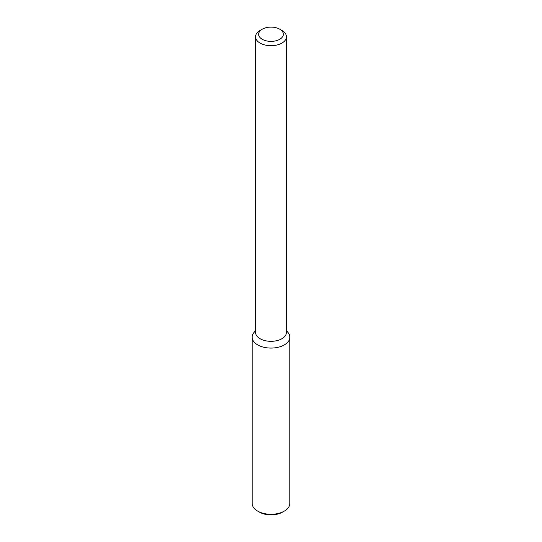 <?xml version="1.0" encoding="UTF-8"?>
<svg xmlns="http://www.w3.org/2000/svg" width="542" height="542" viewBox="0 0 542 542"><rect width="100%" height="100%" fill="white"/><g stroke="black" fill="none" stroke-linecap="round" stroke-linejoin="round"><path stroke-width="0.81" d="M286.461 330.498L288.208 332.754A18.848 10.881 180 0 1 284.326 344.888A18.848 10.881 180 0 1 260.309 346.162A18.848 10.881 180 0 1 253.792 332.754L255.539 330.498M279.747 29.193L281.935 30.454A15.461 8.923 180 0 1 286.461 36.768L286.461 332.402A15.461 8.923 180 0 1 281.935 338.709A15.461 8.923 180 0 1 265.085 340.647A15.461 8.923 180 0 1 255.539 332.402L255.539 36.768A15.461 8.923 180 0 1 260.065 30.454L262.253 29.193A12.371 7.141 180 0 1 279.747 29.193A12.371 7.141 180 0 1 279.747 39.288A12.371 7.141 180 0 1 262.253 39.288A12.371 7.141 180 0 1 262.253 29.193M286.461 36.768A15.461 8.923 180 0 1 281.935 43.075A15.461 8.923 180 0 1 265.085 45.013A15.461 8.923 180 0 1 255.539 36.768M286.461 330.966A18.848 10.881 180 0 1 289.848 337.199L289.848 503.403A18.848 10.881 180 0 1 284.333 511.099A18.848 10.881 180 0 1 284.326 511.099L282.511 512.149A16.274 9.397 180 0 1 259.489 512.149L257.667 511.099A18.848 10.881 180 0 1 252.152 503.403L252.152 337.199A18.848 10.881 180 0 1 255.539 330.966M284.326 511.099A18.848 10.881 180 0 1 257.667 511.099M289.848 337.199A18.848 10.881 180 0 1 284.326 344.888A18.848 10.881 180 0 1 263.785 347.253A18.848 10.881 180 0 1 252.152 337.199M282.511 512.149L284.333 511.099"/></g></svg>
